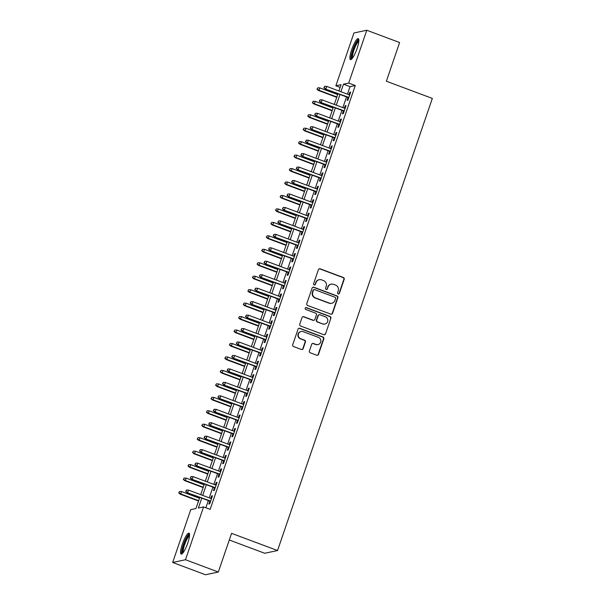 <?xml version="1.0" encoding="UTF-8"?>
<svg xmlns="http://www.w3.org/2000/svg" width="605" height="605" viewBox="0 0 605 605"><rect width="100%" height="100%" fill="white"/><g stroke="black" fill="none" stroke-linecap="round" stroke-linejoin="round"><path stroke-width="0.91" d="M338.18 293.924A0.983 0.953 78 0 0 339.397 293.334L344.2 279.306A1.407 1.361 78 0 0 343.368 277.498L320.158 268.817A1.407 1.361 78 0 0 318.419 269.656L313.609 283.692A0.983 0.953 78 0 0 314.721 284.993A0.983 0.953 78 0 0 315.417 284.365L316.037 282.55A4.507 4.364 78 0 1 321.61 279.865L323.546 280.591A4.507 4.364 78 0 1 326.224 286.362L325.603 288.177A0.983 0.953 78 0 0 326.708 289.477A0.983 0.953 78 0 0 327.411 288.85L328.031 287.035A4.507 4.364 78 0 1 333.605 284.35L335.533 285.076A4.507 4.364 78 0 1 338.218 290.846L337.59 292.661A0.983 0.953 78 0 0 338.18 293.924M338.52 293.985A0.983 0.953 78 0 0 339.05 293.41L343.859 279.374A1.407 1.361 78 0 0 343.02 277.574L319.811 268.892A1.407 1.361 78 0 0 319.243 268.809M314.539 285.008A0.983 0.953 78 0 0 315.069 284.441L316.037 282.55M326.534 289.493A0.983 0.953 78 0 0 327.063 288.925L328.031 287.035M182.362 544.182A11.185 2.352 110.5 0 1 188.987 533.134A11.185 2.352 110.5 0 1 187.769 543.033A11.185 2.352 110.5 0 1 181.145 554.089A11.185 2.352 110.5 0 1 182.362 544.182M351.671 49.678A11.185 2.352 110.5 0 1 358.296 38.629A11.185 2.352 110.5 0 1 357.079 48.529A11.185 2.352 110.5 0 1 350.454 59.585A11.185 2.352 110.5 0 1 351.671 49.678M309.405 350.991A1.407 1.361 78 0 0 310.244 352.791L316.755 355.226A1.407 1.361 78 0 0 318.495 354.386L323.834 338.8A1.407 1.361 78 0 0 322.994 337L299.785 328.318A1.407 1.361 78 0 0 298.046 329.158L292.707 344.744A1.407 1.361 78 0 0 293.546 346.544L301.411 349.486A1.407 1.361 78 0 0 303.15 348.646L305.434 341.976A1.407 1.361 78 0 0 304.602 340.176L300.7 338.717A3.766 3.653 78 0 1 301.124 331.502A3.766 3.653 78 0 1 303.12 331.653L318.396 337.363A3.766 3.653 78 0 1 317.965 344.585A3.766 3.653 78 0 1 315.976 344.434L313.428 343.481A1.407 1.361 78 0 0 311.688 344.321L309.405 350.991M340.139 87.385L335.866 85.789L353.948 32.972L366.774 30.25L399.61 42.532L386.361 81.221L432.333 98.418L277.544 550.535L231.571 533.338L218.322 572.027L185.485 559.738L172.667 562.468L190.749 509.652L195.944 508.548L199.763 497.393M366.774 30.25L348.692 83.067L343.489 84.171L340.91 91.718M201.76 498.142L198.372 508.034L203.567 506.922L210.139 509.38L355.256 85.524L348.692 83.067M203.567 506.922L185.485 559.738M330.814 314.154A1.407 1.361 78 0 0 332.561 313.314L337.892 297.728A1.407 1.361 78 0 0 337.053 295.921L313.851 287.239A1.407 1.361 78 0 0 312.112 288.078L306.773 303.665A1.407 1.361 78 0 0 307.612 305.472L330.814 314.154M330.859 318.268L325.528 333.854A1.407 1.361 78 0 1 323.781 334.686L300.579 326.004A1.407 1.361 78 0 1 299.74 324.204L302.024 317.534A1.407 1.361 78 0 1 303.763 316.695L313.178 320.219A1.407 1.361 78 0 0 314.918 319.38L316.438 314.955A1.407 1.361 78 0 0 315.598 313.148L305.797 309.488A0.983 0.953 78 0 1 305.911 307.597A0.983 0.953 78 0 1 306.433 307.635L330.027 316.46A1.407 1.361 78 0 1 330.859 318.268L325.528 333.854M348.034 97.481L347.043 100.37L347.905 100.18L350.673 92.111L349.803 92.293L348.972 94.735M343.421 110.934L342.438 113.823L343.3 113.642L346.068 105.565L345.198 105.754L344.366 108.189M338.815 124.388L337.824 127.277L338.694 127.095L341.454 119.019L340.592 119.208L339.753 121.643M334.21 137.849L333.219 140.738L334.089 140.549L336.849 132.48L335.987 132.661L335.147 135.104M329.604 151.303L328.613 154.192L329.483 154.01L332.243 145.934L331.374 146.115L330.542 148.558M324.998 164.757L324.008 167.645L324.87 167.464L327.638 159.387L326.768 159.576L325.936 162.011M320.385 178.218L319.402 181.107L320.264 180.918L323.032 172.849L322.162 173.03L321.331 175.465M315.78 191.672L314.789 194.56L315.659 194.379L318.419 186.302L317.557 186.484L316.725 188.926M311.174 205.125L310.184 208.014L311.053 207.833L313.813 199.756L312.951 199.945L312.112 202.38M306.569 218.579L305.578 221.468L306.448 221.286L309.208 213.217L308.346 213.399L307.506 215.834M301.963 232.04L300.972 234.929L301.834 234.74L304.602 226.671L303.733 226.852L302.901 229.295M297.35 245.494L296.367 248.383L297.229 248.201L299.997 240.124L299.127 240.306L298.295 242.749M292.744 258.948L291.754 261.836L292.623 261.655L295.391 253.578L294.522 253.767L293.69 256.202M288.139 272.409L287.148 275.298L288.018 275.109L290.778 267.039L289.916 267.221L289.077 269.656M283.533 285.863L282.543 288.751L283.412 288.57L286.173 280.493L285.31 280.675L284.471 283.117M278.928 299.316L277.937 302.205L278.799 302.024L281.567 293.947L280.697 294.136L279.865 296.571M274.322 312.777L273.331 315.666L274.194 315.477L276.961 307.408L276.092 307.59L275.26 310.025M269.709 326.231L268.726 329.12L269.588 328.931L272.356 320.862L271.486 321.043L270.654 323.486M265.103 339.685L264.113 342.574L264.982 342.392L267.743 334.315L266.881 334.505L266.041 336.94M260.498 353.138L259.507 356.027L260.377 355.846L263.137 347.769L262.275 347.958L261.436 350.393M255.892 366.6L254.902 369.489L255.771 369.3L258.532 361.23L257.662 361.412L256.83 363.855M251.287 380.053L250.296 382.942L251.158 382.761L253.926 374.684L253.056 374.866L252.224 377.308M246.674 393.507L245.69 396.396L246.553 396.214L249.321 388.138L248.451 388.327L247.619 390.762M242.068 406.968L241.077 409.857L241.947 409.668L244.707 401.599L243.845 401.78L243.013 404.216M237.463 420.422L236.472 423.311L237.341 423.122L240.102 415.053L239.24 415.234L238.4 417.677M232.857 433.876L231.866 436.765L232.736 436.583L235.496 428.506L234.634 428.695L233.795 431.131M228.251 447.329L227.261 450.218L228.123 450.037L230.891 441.968L230.021 442.149L229.189 444.584M223.638 460.791L222.655 463.68L223.517 463.49L226.285 455.421L225.415 455.603L224.584 458.045M219.033 474.244L218.042 477.133L218.912 476.952L221.68 468.875L220.81 469.056L219.978 471.499M214.427 487.698L213.436 490.587L214.306 490.405L217.066 482.329L216.204 482.518L215.365 484.953M355.256 85.524L350.061 86.628L347.474 94.176M346.536 96.921L342.869 107.629M341.931 110.375L338.263 121.083M337.318 123.828L333.657 134.544M332.712 137.29L329.044 147.998M328.107 150.743L324.439 161.452M323.501 164.197L319.833 174.905M318.895 177.658L315.228 188.367M314.282 191.112L310.622 201.82M309.677 204.566L306.009 215.274M305.071 218.019L301.403 228.735M300.466 231.481L296.798 242.189M295.86 244.934L292.192 255.643M291.255 258.388L287.587 269.096M286.641 271.849L282.974 282.558M282.036 285.303L278.368 296.011M277.43 298.757L273.762 309.465M272.825 312.218L269.157 322.926M268.219 325.671L264.551 336.38M263.606 339.125L259.946 349.834M259 352.579L255.333 363.295M254.395 366.04L250.727 376.749M249.789 379.494L246.122 390.202M245.184 392.947L241.516 403.656M240.571 406.409L236.91 417.117M235.965 419.862L232.297 430.571M231.36 433.316L227.692 444.025M226.754 446.77L223.086 457.486M222.148 460.231L218.481 470.94M217.543 473.685L213.875 484.393M212.93 487.138L209.262 497.847M208.324 500.6L205.866 507.784M209.822 501.159L208.831 504.048L209.701 503.859L212.461 495.79L211.599 495.971L210.759 498.407M229.287 540.008L264.718 553.265L277.544 550.535M218.322 572.027L205.503 574.75L172.667 562.468M338.913 90.969L341.069 84.685L335.866 85.789M200.701 494.648L204.369 483.939M205.314 481.194L208.975 470.486M209.92 467.733L213.588 457.025M214.525 454.279L218.193 443.571M219.131 440.826L222.799 430.117M223.737 427.364L227.404 416.656M228.35 413.911L232.01 403.202M232.955 400.457L236.623 389.749M237.561 387.003L241.229 376.287M242.166 373.542L245.834 362.834M246.772 360.088L250.44 349.38M251.377 346.635L255.045 335.926M255.991 333.173L259.658 322.465M260.596 319.72L264.264 309.011M265.202 306.266L268.87 295.558M269.807 292.812L273.475 282.096M274.413 279.351L278.081 268.643M279.026 265.898L282.686 255.189M283.632 252.444L287.299 241.735M288.237 238.983L291.905 228.274M292.843 225.529L296.51 214.82M297.448 212.075L301.116 201.367M302.061 198.614L305.722 187.905M306.667 185.16L310.335 174.452M311.273 171.707L314.94 160.998M315.878 158.253L319.546 147.537M320.484 144.792L324.151 134.083M325.089 131.338L328.757 120.629M329.702 117.884L333.37 107.176M334.308 104.423L337.976 93.715M339.965 94.463L336.304 105.172M335.359 107.917L331.691 118.625M330.753 121.378L327.086 132.087M326.148 134.832L322.48 145.54M321.542 148.286L317.875 158.994M316.929 161.739L313.269 172.455M312.324 175.2L308.656 185.909M307.718 188.654L304.05 199.363M303.113 202.108L299.445 212.816M298.507 215.569L294.839 226.278M293.894 229.023L290.234 239.731M289.288 242.476L285.62 253.185M284.683 255.93L281.015 266.646M280.077 269.391L276.409 280.1M275.472 282.845L271.804 293.554M270.866 296.299L267.198 307.007M266.253 309.76L262.593 320.469M261.647 323.214L257.98 333.922M257.042 336.667L253.374 347.376M252.436 350.129L248.768 360.837M247.831 363.582L244.163 374.291M243.218 377.036L239.557 387.745M238.612 390.49L234.944 401.206M234.006 403.951L230.339 414.659M229.401 417.405L225.733 428.113M224.795 430.858L221.127 441.567M220.182 444.32L216.522 455.028M215.577 457.773L211.909 468.482M210.971 471.227L207.303 481.935M206.365 484.681L202.698 495.397M350.061 86.628L343.489 84.171M349.803 92.293L350.514 92.557M345.198 105.754L345.909 106.019M340.592 119.208L341.303 119.472M335.987 132.661L336.698 132.926M331.374 146.115L332.092 146.387M326.768 159.576L327.479 159.841M322.162 173.03L322.873 173.295M317.557 186.484L318.268 186.756M312.951 199.945L313.662 200.21M308.346 213.399L309.057 213.663M303.733 226.852L304.451 227.117M299.127 240.306L299.838 240.578M294.522 253.767L295.232 254.032M289.916 267.221L290.627 267.486M285.31 280.675L286.021 280.947M280.697 294.136L281.416 294.401M276.092 307.59L276.803 307.854M271.486 321.043L272.197 321.308M266.881 334.505L267.591 334.769M262.275 347.958L262.986 348.223M257.662 361.412L258.38 361.677M253.056 374.866L253.767 375.138M248.451 388.327L249.162 388.591M243.845 401.78L244.556 402.045M239.24 415.234L239.951 415.506M234.634 428.695L235.345 428.96M230.021 442.149L230.739 442.414M225.415 455.603L226.126 455.867M220.81 469.056L221.521 469.329M216.204 482.518L216.915 482.782M211.599 495.971L212.31 496.236M331.215 284.168L330.874 284.244A4.507 4.364 78 0 0 327.683 287.11M319.228 279.684L318.88 279.76A4.507 4.364 78 0 0 315.689 282.618M331.389 314.229A1.407 1.361 78 0 0 332.213 313.382L337.545 297.804A1.407 1.361 78 0 0 336.713 295.996L313.503 287.315A1.407 1.361 78 0 0 312.936 287.231M335.594 298.507A0.983 0.953 78 0 0 335.004 297.244L314.638 289.621A0.983 0.953 78 0 0 313.413 290.211L312.762 292.124A4.507 4.364 78 0 0 315.439 297.894L329.362 303.105A4.507 4.364 78 0 0 334.936 300.42L335.594 298.507M314.116 289.583L313.768 289.659A0.983 0.953 78 0 0 313.072 290.279L313.413 290.211M331.744 303.286L331.404 303.355A4.507 4.364 78 0 1 329.014 303.173L315.092 297.97A4.507 4.364 78 0 1 312.414 292.2L313.072 290.279M324.356 334.769A1.407 1.361 78 0 0 325.18 333.922M313.919 320.272L313.579 320.348A1.407 1.361 78 0 1 312.83 320.287L303.423 316.77A1.407 1.361 78 0 0 302.848 316.687M330.519 318.336A1.407 1.361 78 0 0 329.68 316.536L306.085 307.711A0.983 0.953 78 0 0 305.744 307.65M322.941 323.872A3.766 3.653 78 0 0 327.804 320.612A3.766 3.653 78 0 0 325.361 316.801L319.977 314.789A1.407 1.361 78 0 0 318.238 315.628L316.725 320.053A1.407 1.361 78 0 0 317.565 321.86L322.594 323.947A3.766 3.653 78 0 0 324.59 324.091L324.938 324.023M319.236 314.736L318.888 314.804A1.407 1.361 78 0 0 317.89 315.704L318.238 315.628M322.594 323.947L317.217 321.928A1.407 1.361 78 0 1 316.377 320.128L317.89 315.704M317.965 344.585L317.625 344.653A3.766 3.653 78 0 1 315.628 344.51L313.08 343.557A1.407 1.361 78 0 0 312.513 343.474M301.124 331.502L300.776 331.57A3.766 3.653 78 0 0 300.352 338.792L300.7 338.717M301.978 349.569A1.407 1.361 78 0 0 302.802 348.722L305.086 342.052A1.407 1.361 78 0 0 304.255 340.252L300.352 338.792M317.322 355.309A1.407 1.361 78 0 0 318.147 354.462L323.486 338.876A1.407 1.361 78 0 0 322.647 337.076L299.437 328.394A1.407 1.361 78 0 0 298.87 328.311M317.769 87.816L316.959 89.23L317.769 87.816L319.795 87.884L318.971 90.304L318.343 90.44L336.743 97.322M317.307 89.162L318.971 90.304L336.849 96.997M319.795 87.884L337.681 94.577M318.343 90.44L316.959 89.23M324.235 87.687L324.696 86.341L323.894 87.763L325.898 88.837L326.73 86.409L349.682 95M348.851 97.42L325.278 88.965L348.745 97.745M323.894 87.763L325.278 88.965M326.73 86.409L324.696 86.341M352.087 58.587A9.68 2.034 110.5 0 1 353.086 49.996A9.68 2.034 110.5 0 1 358.871 40.452M358.818 41.382A8.962 1.883 -69.5 0 0 353.91 50.207A8.962 1.883 -69.5 0 0 352.654 57.846M358.72 39.174A11.117 2.337 -69.5 0 0 352.738 50.071A11.117 2.337 -69.5 0 0 351.134 59.456M182.778 553.091A9.68 2.034 110.5 0 1 183.179 546.375A9.68 2.034 110.5 0 1 187.641 536.385A9.68 2.034 110.5 0 1 189.562 534.956M189.509 535.886A8.962 1.883 -69.5 0 0 188.185 537.195A8.962 1.883 -69.5 0 0 184.336 545.521A8.962 1.883 -69.5 0 0 183.345 552.35M189.418 533.678A11.117 2.337 -69.5 0 0 187.868 535.259A11.117 2.337 -69.5 0 0 183.149 545.415A11.117 2.337 -69.5 0 0 181.825 553.961M313.163 101.269L312.354 102.691L313.163 101.269L315.19 101.337L314.358 103.765L313.738 103.894L332.13 110.775M312.702 102.616L314.358 103.765L332.243 110.45M315.19 101.337L333.075 108.03M313.738 103.894L312.354 102.691M308.55 114.723L307.748 116.145L308.55 114.723L310.584 114.799L309.752 117.219L309.132 117.355L327.524 124.237M308.096 116.069L309.752 117.219L327.638 123.912M310.584 114.799L328.462 121.484M309.132 117.355L307.748 116.145M303.944 128.184L303.143 129.599L303.944 128.184L305.979 128.252L305.147 130.672L304.527 130.809L322.919 137.69M303.483 129.53L305.147 130.672L323.032 137.365M305.979 128.252L323.856 134.945M304.527 130.809L303.143 129.599M299.339 141.638L298.53 143.06L299.339 141.638L301.373 141.706L300.541 144.134L299.914 144.262L318.313 151.144M298.878 142.984L300.541 144.134L318.419 150.819M301.373 141.706L319.251 148.399M299.914 144.262L298.53 143.06M319.629 101.141L320.09 99.795L319.281 101.216L321.293 102.29L322.125 99.87L345.077 108.454M344.245 110.874L320.665 102.419L344.132 111.199M319.281 101.216L320.665 102.419M322.125 99.87L320.09 99.795M315.024 114.595L315.485 113.256L314.676 114.67L316.687 115.744L317.512 113.324L340.471 121.907M339.639 124.335L316.06 115.88L339.526 124.66M314.676 114.67L316.06 115.88M317.512 113.324L315.485 113.256M310.418 128.056L310.879 126.71L310.07 128.124L312.082 129.198L312.906 126.778L335.858 135.369M335.034 137.789L311.454 129.334L334.92 138.114M310.07 128.124L311.454 129.334M312.906 126.778L310.879 126.71M305.812 141.51L306.274 140.163L305.464 141.585L307.469 142.659L308.3 140.239L331.253 148.822M330.428 151.242L306.848 142.788L330.315 151.568M305.464 141.585L306.848 142.788M308.3 140.239L306.274 140.163M294.733 155.092L293.924 156.513L294.733 155.092L296.76 155.167L295.936 157.587L295.308 157.716L313.708 164.598M294.272 156.438L295.936 157.587L313.813 164.28M296.76 155.167L314.645 161.853M295.308 157.716L293.924 156.513M301.199 154.963L301.661 153.617L300.859 155.039L302.863 156.113L303.695 153.693L326.647 162.276M325.815 164.704L302.243 156.249L325.709 165.029M300.859 155.039L302.243 156.249M303.695 153.693L301.661 153.617M290.128 168.545L289.319 169.967L290.128 168.545L292.154 168.621L291.33 171.041L290.702 171.177L309.095 178.059M289.666 169.892L291.33 171.041L309.208 177.734M292.154 168.621L310.04 175.314M290.702 171.177L289.319 169.967M296.594 168.424L297.055 167.078L296.246 168.493L298.257 169.566L299.089 167.146L322.041 175.737M321.21 178.157L297.637 169.702L321.104 178.483M296.246 168.493L297.637 169.702M299.089 167.146L297.055 167.078M285.515 182.007L284.713 183.421L285.515 182.007L287.549 182.075L286.717 184.495L286.097 184.631L304.489 191.513M285.061 183.353L286.717 184.495L304.602 191.188M287.549 182.075L305.434 188.768M286.097 184.631L284.713 183.421M291.988 181.878L292.449 180.532L291.64 181.954L293.652 183.028L294.476 180.6L317.436 189.191M316.604 191.611L293.024 183.156L316.491 191.936M291.64 181.954L293.024 183.156M294.476 180.6L292.449 180.532M280.909 195.46L280.107 196.882L280.909 195.46L282.943 195.528L282.112 197.956L281.491 198.085L299.883 204.966M280.448 196.806L282.112 197.956L299.997 204.641M282.943 195.528L300.821 202.221M281.491 198.085L280.107 196.882M287.383 195.332L287.844 193.986L287.035 195.407L289.046 196.481L289.871 194.061L312.83 202.645M311.998 205.072L288.419 196.61L311.885 205.39M287.035 195.407L288.419 196.61M289.871 194.061L287.844 193.986M276.303 208.914L275.494 210.336L276.303 208.914L278.338 208.99L277.506 211.41L276.878 211.546L295.278 218.428M275.842 210.26L277.506 211.41L295.391 218.102M278.338 208.99L296.216 215.675M276.878 211.546L275.494 210.336M282.777 208.785L283.238 207.447L282.429 208.861L284.433 209.935L285.265 207.515L308.217 216.106M307.393 218.526L283.813 210.071L307.279 218.851M282.429 208.861L283.813 210.071M285.265 207.515L283.238 207.447M271.698 222.375L270.889 223.79L271.698 222.375L273.725 222.443L272.9 224.863L272.273 224.999L290.672 231.881M271.237 223.721L272.9 224.863L290.778 231.556M273.725 222.443L291.61 229.136M272.273 224.999L270.889 223.79M278.171 222.247L278.625 220.901L277.824 222.322L279.828 223.396L280.659 220.969L303.612 229.56M302.78 231.98L279.207 223.525L302.674 232.305M277.824 222.322L279.207 223.525M280.659 220.969L278.625 220.901M267.092 235.829L266.283 237.251L267.092 235.829L269.119 235.897L268.295 238.325L267.667 238.453L286.059 245.335M266.631 237.175L268.295 238.325L286.173 245.01M269.119 235.897L287.004 242.59M267.667 238.453L266.283 237.251M273.558 235.7L274.02 234.354L273.218 235.776L275.222 236.85L276.054 234.43L299.006 243.013M298.174 245.433L274.602 236.978L298.068 245.759M273.218 235.776L274.602 236.978M276.054 234.43L274.02 234.354M262.487 249.283L261.678 250.704L262.487 249.283L264.514 249.358L263.682 251.778L263.062 251.907L281.454 258.789M262.026 250.629L263.682 251.778L281.567 258.471M264.514 249.358L282.399 256.044M263.062 251.907L261.678 250.704M268.953 249.154L269.414 247.808L268.605 249.23L270.616 250.304L271.448 247.884L294.401 256.467M293.569 258.895L269.989 250.44L293.455 259.22M268.605 249.23L269.989 250.44M271.448 247.884L269.414 247.808M257.874 262.744L257.072 264.158L257.874 262.744L259.908 262.812L259.076 265.232L258.456 265.368L276.848 272.25M257.412 264.082L259.076 265.232L276.961 271.925M259.908 262.812L277.786 269.505M258.456 265.368L257.072 264.158M264.347 262.615L264.809 261.269L263.999 262.683L266.011 263.757L266.835 261.337L289.795 269.928M288.963 272.348L265.383 263.893L288.85 272.673M263.999 262.683L265.383 263.893M266.835 261.337L264.809 261.269M253.268 276.198L252.459 277.612L253.268 276.198L255.302 276.266L254.471 278.693L253.85 278.822L272.242 285.704M252.807 277.544L254.471 278.693L272.356 285.378M255.302 276.266L273.18 282.959M253.85 278.822L252.459 277.612M259.742 276.069L260.203 274.723L259.394 276.145L261.405 277.219L262.23 274.791L285.182 283.382M284.358 285.802L260.778 277.347L284.244 286.127M259.394 276.145L260.778 277.347M262.23 274.791L260.203 274.723M248.663 289.651L247.853 291.073L248.663 289.651L250.689 289.727L249.865 292.147L249.237 292.276L267.637 299.157M248.201 290.997L249.865 292.147L267.743 298.832M250.689 289.727L268.575 296.412M249.237 292.276L247.853 291.073M255.136 289.523L255.597 288.177L254.788 289.598L256.792 290.672L257.624 288.252L280.576 296.836M279.752 299.263L256.172 290.808L279.639 299.581M254.788 289.598L256.172 290.808M257.624 288.252L255.597 288.177M244.057 303.105L243.248 304.527L244.057 303.105L246.084 303.181L245.259 305.601L244.632 305.737L263.031 312.619M243.596 304.451L245.259 305.601L263.137 312.293M246.084 303.181L263.969 309.866M244.632 305.737L243.248 304.527M250.523 302.984L250.984 301.638L250.183 303.052L252.187 304.126L253.019 301.706L275.971 310.297M275.139 312.717L251.567 304.262L275.033 313.042M250.183 303.052L251.567 304.262M253.019 301.706L250.984 301.638M239.451 316.566L238.642 317.98L239.451 316.566L241.478 316.634L240.646 319.054L240.026 319.19L258.418 326.072M238.99 317.912L240.646 319.054L258.532 325.747M241.478 316.634L259.363 323.327M240.026 319.19L238.642 317.98M245.917 316.438L246.379 315.092L245.57 316.513L247.581 317.587L248.413 315.16L271.365 323.751M270.533 326.171L246.953 317.716L270.42 326.496M245.57 316.513L246.953 317.716M248.413 315.16L246.379 315.092M234.838 330.02L234.037 331.442L234.838 330.02L236.873 330.088L236.041 332.516L235.421 332.644L253.813 339.526M234.385 331.366L236.041 332.516L253.926 339.201M236.873 330.088L254.75 336.781M235.421 332.644L234.037 331.442M241.312 329.891L241.773 328.545L240.964 329.967L242.976 331.041L243.8 328.621L266.76 337.204M265.928 339.624L242.348 331.169L265.814 339.95M240.964 329.967L242.348 331.169M243.8 328.621L241.773 328.545M230.233 343.474L229.424 344.895L230.233 343.474L232.267 343.549L231.435 345.969L230.815 346.098L249.207 352.987M229.771 344.82L231.435 345.969L249.321 352.662M232.267 343.549L250.145 350.234M230.815 346.098L229.424 344.895M236.706 343.345L237.168 341.999L236.358 343.421L238.37 344.495L239.194 342.075L262.147 350.658M261.322 353.086L237.742 344.631L261.209 353.411M236.358 343.421L237.742 344.631M239.194 342.075L237.168 341.999M225.627 356.935L224.818 358.349L225.627 356.935L227.662 357.003L226.83 359.423L226.202 359.559L244.601 366.441M225.166 358.281L226.83 359.423L244.707 366.116M227.662 357.003L245.539 363.696M226.202 359.559L224.818 358.349M232.101 356.806L232.562 355.46L231.753 356.874L233.757 357.948L234.589 355.528L257.541 364.119M256.717 366.539L233.137 358.084L256.603 366.864M231.753 356.874L233.137 358.084M234.589 355.528L232.562 355.46M221.022 370.389L220.212 371.81L221.022 370.389L223.048 370.457L222.224 372.884L221.596 373.013L239.996 379.895M220.56 371.735L222.224 372.884L240.102 379.569M223.048 370.457L240.934 377.149M221.596 373.013L220.212 371.81M227.488 370.26L227.949 368.914L227.147 370.336L229.151 371.409L229.983 368.982L252.935 377.573M252.103 379.993L228.531 371.538L251.998 380.318M227.147 370.336L228.531 371.538M229.983 368.982L227.949 368.914M216.416 383.842L215.607 385.264L216.416 383.842L218.443 383.918L217.618 386.338L216.991 386.466L235.383 393.348M215.955 385.188L217.618 386.338L235.496 393.023M218.443 383.918L236.328 390.603M216.991 386.466L215.607 385.264M222.882 383.714L223.343 382.368L222.534 383.789L224.546 384.863L225.378 382.443L248.33 391.027M247.498 393.454L223.926 384.999L247.392 393.779M222.534 383.789L223.926 384.999M225.378 382.443L223.343 382.368M211.803 397.296L211.001 398.718L211.803 397.296L213.837 397.372L213.005 399.792L212.385 399.928L230.777 406.81M211.349 398.642L213.005 399.792L230.891 406.484M213.837 397.372L231.723 404.064M212.385 399.928L211.001 398.718M218.276 397.175L218.738 395.829L217.929 397.243L219.94 398.317L220.764 395.897L243.724 404.488M242.892 406.908L219.312 398.453L242.779 407.233M217.929 397.243L219.312 398.453M220.764 395.897L218.738 395.829M207.197 410.757L206.396 412.171L207.197 410.757L209.232 410.825L208.4 413.245L207.78 413.381L226.172 420.263M206.736 412.103L208.4 413.245L226.285 419.938M209.232 410.825L227.109 417.518M207.78 413.381L206.396 412.171M213.671 410.629L214.132 409.283L213.323 410.704L215.335 411.778L216.159 409.351L239.119 417.942M238.287 420.362L214.707 411.907L238.173 420.687M213.323 410.704L214.707 411.907M216.159 409.351L214.132 409.283M202.592 424.211L201.783 425.633L202.592 424.211L204.626 424.279L203.794 426.707L203.167 426.835L221.566 433.717M202.13 425.557L203.794 426.707L221.68 433.392M204.626 424.279L222.504 430.972M203.167 426.835L201.783 425.633M197.986 437.665L197.177 439.086L197.986 437.665L200.013 437.74L199.189 440.16L198.561 440.296L216.961 447.178M197.525 439.011L199.189 440.16L217.066 446.853M200.013 437.74L217.898 444.425M198.561 440.296L197.177 439.086M193.381 451.126L192.571 452.54L193.381 451.126L195.407 451.194L194.583 453.614L193.955 453.75L212.347 460.632M192.919 452.472L194.583 453.614L212.461 460.307M195.407 451.194L213.293 457.887M193.955 453.75L192.571 452.54M209.065 424.082L209.527 422.736L208.717 424.158L210.721 425.232L211.553 422.812L234.506 431.395M233.681 433.815L210.101 425.36L233.568 434.14M208.717 424.158L210.101 425.36M211.553 422.812L209.527 422.736M204.46 437.536L204.913 436.197L204.112 437.612L206.116 438.685L206.948 436.265L229.9 444.849M229.068 447.277L205.496 438.822L228.962 447.602M204.112 437.612L205.496 438.822M206.948 436.265L204.913 436.197M199.847 450.997L200.308 449.651L199.506 451.065L201.51 452.139L202.342 449.719L225.294 458.31M224.463 460.73L200.89 452.275L224.357 461.055M199.506 451.065L200.89 452.275M202.342 449.719L200.308 449.651M188.775 464.579L187.966 466.001L188.775 464.579L190.802 464.648L189.97 467.075L189.35 467.204L207.742 474.086M188.314 465.926L189.97 467.075L207.855 473.76M190.802 464.648L208.687 471.34M189.35 467.204L187.966 466.001M195.241 464.451L195.702 463.105L194.893 464.527L196.905 465.6L197.737 463.18L220.689 471.764M219.857 474.184L196.277 465.729L219.744 474.509M194.893 464.527L196.277 465.729M197.737 463.18L195.702 463.105M184.162 478.033L183.36 479.455L184.162 478.033L186.196 478.109L185.364 480.529L184.744 480.657L203.136 487.539M183.701 479.379L185.364 480.529L203.25 487.222M186.196 478.109L204.074 484.794M184.744 480.657L183.36 479.455M190.636 477.905L191.097 476.558L190.288 477.98L192.299 479.054L193.124 476.634L216.083 485.218M215.251 487.645L191.672 479.19L215.138 487.97M190.288 477.98L191.672 479.19M193.124 476.634L191.097 476.558M179.556 491.487L178.747 492.909L179.556 491.487L181.591 491.562L180.759 493.983L180.139 494.119L198.531 501M179.095 492.833L180.759 493.983L198.644 500.675M181.591 491.562L199.468 498.255M180.139 494.119L178.747 492.909M186.03 491.366L186.491 490.02L185.682 491.434L187.694 492.508L188.518 490.088L211.47 498.679M210.646 501.099L187.066 492.644L210.532 501.424M185.682 491.434L187.066 492.644M188.518 490.088L186.491 490.02"/></g></svg>
